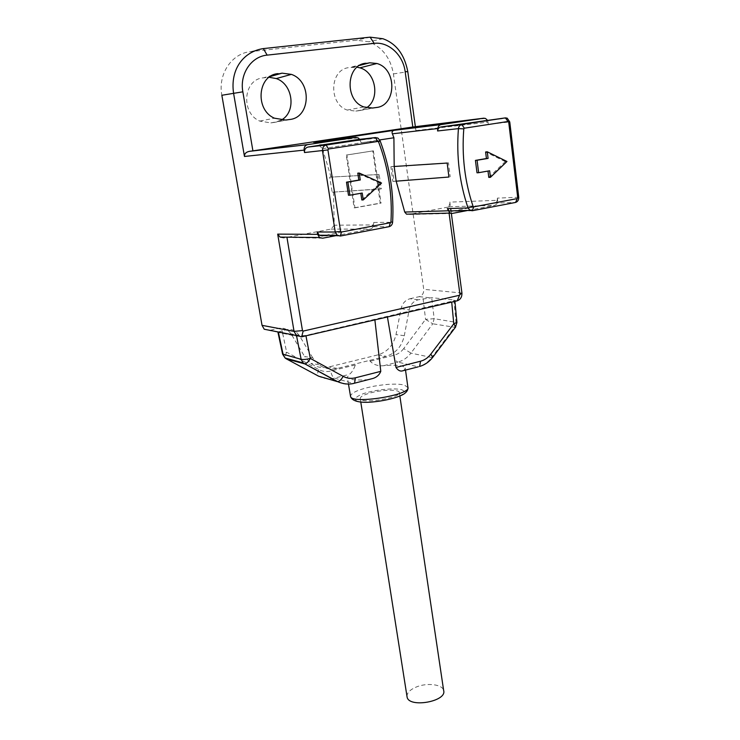<?xml version="1.0" encoding="UTF-8"?>
<svg xmlns="http://www.w3.org/2000/svg" width="740" height="740" viewBox="0 0 740 740"><rect width="100%" height="100%" fill="white"/><g stroke="black" fill="none" stroke-linecap="round" stroke-linejoin="round"><path stroke-width="0.56" stroke-dasharray="3.7 2.78" d="M418.156 299.793L410.025 298.729C405.335 300.052 402.357 303.382 401.071 308.71L396.002 334.6C393.467 345.219 387.446 351.972 377.927 354.867L328.865 366.985C322.298 368.492 316.257 367.271 310.735 363.34L304.63 356.532L312.733 357.809L318.959 364.718C324.573 368.714 330.697 369.954 337.338 368.418L386.141 356.282C395.761 353.35 401.811 346.486 404.299 335.701L409.155 309.93C410.423 304.519 413.42 301.143 418.156 299.793L431.707 297.702L453.879 299.94L454.841 300.385L454.924 301.346M410.025 298.729L419.238 296.647C422.429 295.547 423.928 293.105 423.724 289.322L393.421 73.917C390.581 58.025 382.395 47.295 368.881 41.745L356.227 40.238L250.897 51.597C231.842 53.132 217.717 74.157 221.852 95.266M278.212 331.973L286.417 329.689C289.895 328.967 293.068 329.642 295.945 331.714L287.934 330.382M264.236 329.235L269.295 330.475L278.555 328.384L286.417 329.689M354.118 207.838L354.95 207.838L346.912 154.993L373.395 150.831L346.283 155.049L354.118 207.838L380.212 203.121L372.747 150.886M373.395 150.831L381.063 203.121L380.212 203.121M346.912 154.993L346.283 155.049M394.189 166.491L390.877 166.713L392.089 166.509L394.078 181.235L448.921 177.026M394.078 181.235L392.866 181.439L390.877 166.713M396.168 181.18L392.866 181.439M377.789 174.714L380.018 189.042L381.387 188.802L379.167 174.483L329.698 177.165L332.177 192.197L380.018 189.042M379.167 174.483L329.698 177.165M281.163 120.121L274.596 122.368L270.822 122.896L259.786 121.092C240.509 113.118 243.229 79.115 263.348 77.857L269.11 77.275M366.55 107.763L359.325 110.63L355.811 111.111L347.236 110.066C328.098 103.841 329.716 68.792 349.326 67.599L357.05 67.21M312.733 357.809L299.164 335.285L291.107 333.907L291.505 334.572M291.93 335.276L304.63 356.532M291.107 333.907L287.953 330.392C285.122 328.347 281.986 327.681 278.555 328.384M415.362 126.623L415.908 130.564L414.585 127.132L413.827 126.817M415.908 130.564L487.984 122.137L488.261 124.385L509.758 121.943M518.74 197.238L497.373 198.126L497.641 200.299L449.837 202.131L450.688 208.495M451.067 211.363L451.354 213.499M447.182 163.059L448.477 162.846L450.207 176.804M392.089 166.509L448.477 162.846M381.387 188.802L332.177 192.197M354.95 207.838L381.063 203.121M449.078 213.102L448.274 207.061L411.07 214.054M322.594 148.648L379.713 139.925M322.566 148.768L330.993 176.953M333.463 191.975L334.249 225.201L373.561 224.932L373.728 222.472C373.45 224.784 372.312 226.209 370.315 226.736L389.111 226.681M288.026 237.179L331.039 229.095L334.249 225.201M313.631 142.358L316.554 142.885L322.52 148.657M359.705 139.351L361.139 142.644L359.057 140.174L356.874 139.675M325.582 235.246L370.315 226.736M497.373 198.126C497.484 200.808 496.457 202.483 494.292 203.167L454.055 210.817M331.039 229.095L370.157 229.123L337.431 235.385M370.157 229.123C372.137 228.605 373.265 227.199 373.561 224.932M487.984 122.137L487.272 120.056M484.016 120.454L485.773 120.694L488.261 124.385M468.004 210.419L494.57 205.341C496.725 204.666 497.752 202.982 497.641 200.299M322.603 238.215L286.954 237.383M448.274 207.061L448.977 206.774L449.837 202.131M457.218 300.819L454.804 300.551L305.879 335.442L296.629 336.228L277.972 332.353M489.63 170.774L487.993 171.06M477.004 172.799L487.974 170.885M488.788 177.406L505.272 161.616L506.955 161.487M505.272 161.616L485.616 151.968M362.221 193.038L360.815 193.288M348.485 195.249L360.787 193.103M361.814 199.976L380.055 183.122L381.535 183.039M380.055 183.122L357.781 173.151M299.164 335.285L295.945 331.714M369.898 360.325L370.074 361.24C373.737 364.783 378.307 366.263 383.773 365.671C396.437 364.672 403.596 365.458 405.233 368.03L403.809 370.527L418.22 366.818L397.843 362.119C403.05 360.732 407.416 357.725 410.94 353.11L431.707 357.513C428.053 362.276 423.558 365.375 418.22 366.818M368.418 379.62L368.381 379.62C355.903 380.536 348.882 379.759 347.328 377.289L349.178 374.403C351.528 373.006 353.581 369.843 355.339 364.913L355.209 363.978M370.814 392.82C382.552 389.61 398.786 389.314 399.313 392.376C402.144 397.676 360.963 404.318 360.241 398.666C360.065 396.76 363.59 394.809 370.814 392.82M423.104 298.673L425.555 319.375L434.158 318.681L456.932 322.501M355.339 364.913L330.688 371.055C326.534 372.035 322.585 371.545 318.811 369.575L286.648 352.212L282.597 354.108M318.811 369.575C317.247 373.173 317.183 375.374 318.616 376.179C323.667 378.806 328.958 379.444 334.499 378.112L349.178 374.403M282.671 333.407L286.648 352.212C285.252 355.256 284.965 357.365 285.779 358.549M337.135 381.562C342.259 384.245 347.661 384.883 353.341 383.486L334.499 378.112C332.76 377.261 331.492 374.912 330.688 371.055M425.555 319.375L432.78 323.787L410.94 353.11L403.707 348.596L425.555 319.375M432.567 357.522L431.707 357.513L454.545 327.284L455.452 327.237M406.982 696.359C407 692.751 410.117 689.634 416.305 687.007C427.091 682.447 442.677 684.38 443.658 690.54M419.238 296.647L429.394 297.767M277.99 332.177L269.295 330.475M393.421 73.917L407.796 71.688M461.936 293.04L423.724 289.322M352.878 67.174L359.538 65.444M361.675 64.371L349.326 67.599M355.811 111.111L372.618 108.031M376.197 107.531L359.325 110.63M267.168 77.404L270.128 76.553M272.459 75.249L263.348 77.857M270.822 122.896L285.723 120.047M289.581 119.51L274.596 122.368M360.204 140.295L319.208 144.855M380.046 140.619L361.139 142.644M373.728 222.472L392.607 222.268M370.111 37.157L356.227 40.238M250.897 51.597L263.338 48.59M340.326 236.032L322.233 235.884M494.292 203.167L515.595 202.427M472.24 210.743L451.428 211.316M448.977 206.774L494.57 205.341M452.186 213.444L408.656 214.508M301.652 336.82L299.534 336.404M337.338 368.418L328.865 366.985M377.927 354.867L386.141 356.282M404.299 335.701L396.002 334.6M401.071 308.71L409.155 309.93M453.879 299.94L455.979 322.002L454.545 327.284L432.78 323.787L434.158 318.681L431.707 297.702M403.707 348.596C401.08 352.046 397.805 354.284 393.902 355.311L370.074 361.24M383.773 365.671L397.843 362.119C395.974 361.333 394.661 359.067 393.902 355.311M407.944 387.603L404.364 385.041C397.223 383.514 387.066 383.912 373.913 386.215C359.492 389.138 351.676 392.404 350.473 395.993M282.541 332.815L282.088 330.669M368.381 379.62L353.341 383.486M401.533 389.666C406.223 391.562 404.429 394.152 396.159 397.463C383.995 401.506 365.024 403.393 357.587 401.321C353.156 399.526 355.764 396.427 363.914 393.476C375.855 389.638 393.726 387.815 401.533 389.666M347.236 110.066L363.867 106.939M259.786 121.092L274.429 118.178M377.853 138.056L359.048 140.165M358.123 137.871L316.535 142.709M485.773 120.694L507.15 118.141M485.486 118.437L414.585 127.132M382.913 38.721L369.001 41.718M319.005 364.728L310.809 363.349M405.52 370.093L405.233 368.03M348.466 384.06L347.328 377.289M399.868 396.113L399.313 392.376M360.778 402.051L360.241 398.666"/><path stroke-width="1.11" d="M448.921 177.026L396.168 181.18L394.189 166.491L447.182 163.059L448.921 177.026M269.11 77.275L276.261 78.57C293.281 84.249 296.444 112.295 281.163 120.121M357.05 67.21L359.918 67.84C375.976 72.067 380.332 99.123 366.55 107.763M487.272 120.056L485.477 118.437L483.738 118.197L412.818 127.003L405.159 71.678C403.171 55.056 388.565 41.468 374.135 43.355L267.14 55.13C251.221 56.462 239.473 74.083 242.85 91.825L252.914 150.858L249.26 151.367C245.948 152.098 244.348 153.8 244.468 156.464L233.59 93.342L221.852 95.266L262.034 325.341L264.236 329.235L296.361 335.516M291.505 334.572L291.93 335.276M242.85 91.825L233.59 93.342C229.955 68.876 243.923 51.476 263.338 48.59L370.111 37.157L382.978 38.748C396.233 43.521 404.503 54.501 407.796 71.688L415.362 126.623M509.758 121.943L518.74 197.238C518.805 199.948 517.75 201.687 515.595 202.427L472.24 210.743L469.993 210.327L468.032 207.931L473.101 206.414C464.794 181.781 461.686 155.937 463.786 128.862L464.322 128.205L461.779 124.487L505.438 117.882L507.215 118.178L509.758 121.943L508.713 122.156L517.75 197.765L518.74 197.238M450.688 208.495L451.067 211.363M451.354 213.499L461.936 293.04C462.065 296.99 460.493 299.58 457.218 300.819L301.652 336.82L296.416 335.433L294.058 331.381L277.685 234.127L280.072 237.096L284.123 237.743M325.582 235.246L322.233 235.884L319.19 235.2L317.247 231.999L317.627 234.34L319.55 237.531L322.603 238.215L337.431 235.385M317.247 231.999L335.239 232.018L322.492 150.71C322.353 147.685 323.574 145.789 326.146 145.031L375.411 137.566L377.909 138.084L380.046 140.619C390.026 167.231 394.217 194.444 392.607 222.268C392.302 224.618 391.136 226.089 389.111 226.681L340.326 236.032L337.255 235.265L335.239 232.018L340.604 231.37L341.427 232.027L340.326 236.032M359.705 139.351L358.132 137.881L355.69 137.409L307.674 144.615C305.093 145.299 303.909 147.14 304.121 150.118L304.51 152.542C304.297 149.563 305.481 147.732 308.062 147.038L356.874 139.675M359.538 65.444L369.713 62.789L361.675 64.371M366.087 63.224C346.052 64.417 344.322 100.511 363.867 106.939L372.618 108.031L376.197 107.531C396.538 105.857 397.26 68.876 376.901 63.501L369.713 62.789M270.128 76.553L282.06 73.158L272.459 75.249M278.157 73.621C257.548 74.888 254.708 109.936 274.429 118.178L285.723 120.047L289.581 119.51C310.671 117.734 312.234 81.363 291.375 74.379L282.06 73.158M396.168 181.18L404.725 212.056L406.519 214.165L411.07 214.054M406.528 214.174L449.966 213.083L447.302 208.597L449.199 210.946L454.055 210.817M483.738 118.197L441.059 124.597C439.218 125.014 438.126 126.327 437.793 128.529L437.581 130.971L458.421 128.621C456.293 156.316 459.494 182.752 468.032 207.931L447.302 208.597M379.713 139.925L393.902 137.76L392.376 133.82C391.673 132.118 392.209 130.962 394.004 130.342L441.059 124.597M393.902 137.76L394.189 166.491M288.026 237.179L286.954 237.383L302.475 330.586L303.169 331.085L459.531 295.26L459.956 294.548L449.078 213.102M437.581 130.971C437.886 128.732 438.977 127.4 440.855 126.975L505.438 117.882L508.019 121.499L464.322 128.205M252.914 150.858L412.818 127.003M355.69 137.409L313.631 142.358L394.004 130.342M449.957 213.074L452.186 213.444L468.004 210.419M463.786 128.862L458.421 128.621C458.772 126.337 459.892 124.958 461.779 124.487L440.855 126.975M304.51 152.542L327.922 149.924L340.604 231.37M341.427 232.027L390.378 222.722L389.111 226.681M327.922 149.924L328.523 148.999L326.146 145.031L308.062 147.038M390.378 222.722L390.951 222L392.607 222.268M356.606 139.703L375.411 137.566L377.853 141.442L328.523 148.999M390.951 222C392.524 194.713 388.407 168.026 378.603 141.941L380.046 140.619M377.853 141.442L378.603 141.941M473.101 206.414L473.776 206.858L472.24 210.743M473.776 206.858L517.241 198.597L515.595 202.427M517.75 197.765L517.241 198.597M508.019 121.499L508.713 122.156M478.641 172.697L489.63 170.774L490.444 177.313L506.955 161.487L487.272 151.811L488.085 158.397L477.069 160.256L478.641 172.697L477.004 172.799L475.432 160.395L477.069 160.256M487.993 171.06L488.788 177.406L490.444 177.313M488.085 158.397L486.43 158.536L485.616 151.968L487.272 151.811M486.43 158.536L475.432 160.395M349.909 195.194L362.221 193.038L363.257 199.929L381.535 183.039L359.224 173.049L360.269 179.987L347.902 182.077L349.909 195.194L348.485 195.249L346.486 182.169L347.902 182.077M360.815 193.288L361.814 199.976L363.257 199.929M360.269 179.987L358.826 180.079L357.781 173.151L359.224 173.049M358.826 180.079L346.486 182.169M387.427 316.97L395.993 367.466L420.561 361.213C424.594 360.13 427.988 357.799 430.763 354.201L453.777 323.759L451.714 302.096M403.809 370.527L401.866 371.027C399.813 371.304 397.852 370.12 395.993 367.466M354.599 383.144L355.329 377.825L380.786 371.341L374.875 319.874M380.786 371.341C379.407 374.838 376.827 377.206 373.025 378.436L368.418 379.62M454.924 301.346L456.932 322.455L453.777 323.759L455.72 326.877L432.808 357.207L430.763 354.201M282.597 354.108L301.134 359.307C303.243 359.733 306.295 359.427 310.31 358.41L343.147 376.336C346.986 378.371 351.047 378.861 355.329 377.825M285.779 358.549L318.616 376.179L337.135 381.562L304.778 363.858C306.656 363.562 308.497 361.749 310.31 358.41L305.953 335.821M455.452 327.237L456.932 322.501M399.868 396.113L443.658 690.54C447.2 701.511 408.702 708.328 407.083 696.988L406.982 696.359M262.034 325.341L294.058 331.381L302.475 330.586M277.685 234.127L317.627 234.34M304.121 150.118L244.468 156.464M448.089 210.798L404.725 212.056M392.376 133.82L437.793 128.529M249.26 151.367L307.674 144.615M303.169 331.085L301.652 336.82M459.531 295.26L457.218 300.819M459.956 294.548L461.936 293.04M405.159 71.678L407.796 71.688M374.135 43.355L370.111 37.157M267.14 55.13L263.338 48.59M350.473 395.993L350.557 396.483C351.648 404.614 411.958 394.892 407.888 387.261L405.52 370.093M278.462 332.556L283.115 354.479L285.067 357.984L286.269 358.835L304.353 363.803L303.132 362.924L285.067 357.984L282.615 354.22L277.972 332.362M353.341 383.486L354.571 383.181C352.758 383.736 346.579 385.494 337.579 381.618L303.132 362.924L301.134 359.307L296.629 336.228M282.671 333.407L282.541 332.815M418.23 366.827L401.866 371.027M419.599 366.448L420.561 361.213M337.135 381.562L337.616 381.618C339.54 381.359 341.381 379.592 343.147 376.336M432.567 357.522L432.808 357.207C429.302 361.795 424.889 364.894 419.571 366.476M359.918 67.84L376.901 63.501M276.261 78.57L291.375 74.379M469.983 210.363L449.217 210.956M319.19 235.2L337.218 235.329M319.56 237.531L280.072 237.096M407.944 387.603C408.138 389.989 406.667 392.2 403.541 394.244C397.269 397.963 381.109 401.792 367.41 402.31C357.485 402.477 351.861 400.534 350.557 396.483L348.466 384.06M354.571 383.181L373.025 378.436M407.083 696.988L360.778 402.051"/></g></svg>
